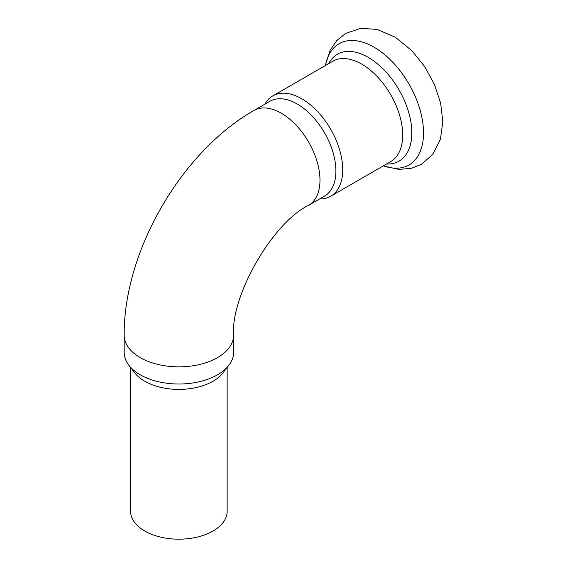 <?xml version="1.0" encoding="UTF-8"?>
<svg xmlns="http://www.w3.org/2000/svg" width="567" height="567" viewBox="0 0 567 567"><rect width="100%" height="100%" fill="white"/><g stroke="black" fill="none" stroke-linecap="round" stroke-linejoin="round"><path stroke-width="0.85" d="M130.608 367.48L130.608 511.314A48.273 27.868 0 0 0 144.748 531.024A48.273 27.868 0 0 0 197.359 537.062A48.273 27.868 0 0 0 227.154 511.314L227.154 367.48M124.173 335.26L124.173 352.433A54.708 31.589 0 0 0 128.936 365.325L134.811 372.909A48.273 27.868 0 0 0 144.748 381.244A48.273 27.868 0 0 0 222.951 372.909L228.827 365.325A54.708 31.589 0 0 0 233.597 352.433L233.597 335.26C230.649 295.613 272.84 222.533 308.646 205.268A54.708 31.589 60 0 0 317.031 161.425A54.708 31.589 60 0 0 281.289 113.216A54.708 31.589 60 0 0 253.931 110.501C181.242 151.765 123.556 251.67 124.173 335.26A54.708 31.589 0 0 0 140.198 357.593A54.708 31.589 0 0 0 199.818 364.439A54.708 31.589 0 0 0 233.597 335.26M128.936 365.325A54.708 31.589 0 0 0 140.198 374.766A54.708 31.589 0 0 0 228.827 365.325M308.646 205.268L324.572 196.069A54.708 31.589 -120 0 0 335.905 171.021A54.708 31.589 -120 0 0 297.221 104.016A54.708 31.589 -120 0 0 269.864 101.309L253.931 110.501M319.604 198.939A57.926 33.446 -120 0 0 330.731 196.232A57.926 33.446 -120 0 0 342.73 169.71A57.926 33.446 -120 0 0 317.442 111.415A57.926 33.446 -120 0 0 272.805 95.894A57.926 33.446 -120 0 0 264.895 104.179M383.377 165.833A69.975 40.399 -120 0 0 423.521 132.905A69.975 40.399 -120 0 0 378.728 50.165A69.975 40.399 -120 0 0 325.451 65.496M386.531 164.012A61.697 35.622 -120 0 0 411.819 132.905A61.697 35.622 -120 0 0 377.579 63.943A61.697 35.622 -120 0 0 328.605 63.674M330.731 196.232L390.713 161.602A57.926 33.446 -120 0 0 402.712 135.081A57.926 33.446 -120 0 0 377.424 76.779A57.926 33.446 -120 0 0 332.786 61.264L272.805 95.894M325.33 65.566L330.136 50.222L336.713 40.64L345.707 33.368L360.725 28.35L376.92 29.371L395.305 37.224L412.032 50.839L424.612 66.459L434.379 84.327L440.637 103.159L442.827 121.756L440.424 139.248L432.819 154.344L421.338 164.359L411.486 168.286L398.948 169.413L383.257 165.904"/></g></svg>
